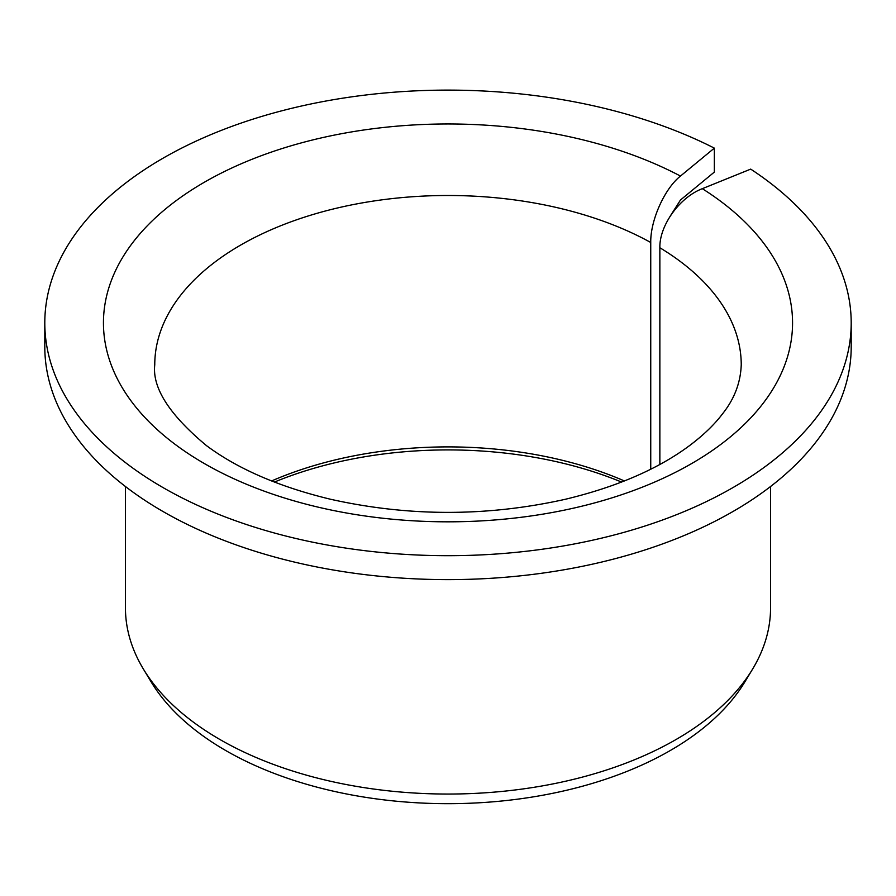 <?xml version="1.0" encoding="UTF-8"?>
<svg xmlns="http://www.w3.org/2000/svg" width="896" height="896" viewBox="0 0 896 896"><rect width="100%" height="100%" fill="white"/><g stroke="black" fill="none" stroke-linecap="round" stroke-linejoin="round"><path stroke-width="1.34" d="M659.859 464.442L659.859 247.744C659.333 225.434 679.717 197.254 702.318 188.686A344.557 198.923 180 0 1 532.19 515.794A344.557 198.923 180 0 1 113.893 274.288A344.557 198.923 180 0 1 680.467 176.064C664.642 188.552 650.373 220.259 650.742 242.48L650.742 469.213M669.917 216.619L680.467 200.01L714.347 172.077L714.347 148.131A403.2 232.781 180 0 0 281.904 110.779A403.2 232.781 180 0 0 44.8 322.896A403.2 232.781 180 0 0 448 555.688A403.2 232.781 180 0 0 851.2 322.896A403.2 232.781 180 0 0 750.702 169.12L702.318 188.686M271.578 480.962A293.238 169.299 180 0 1 624.422 480.962M274.411 482.07A298.368 172.267 180 0 1 621.589 482.07M851.2 322.896L851.2 346.842A403.2 232.781 180 0 1 448 579.622A403.2 232.781 180 0 1 44.8 346.842L44.8 322.896M714.347 148.131L680.467 176.064M770.56 486.517L770.56 607.813A322.56 186.234 180 0 1 752.517 669.222A322.56 186.234 180 0 1 448 794.046A322.56 186.234 180 0 1 143.483 669.222A322.56 186.234 180 0 1 125.44 607.813L125.44 486.517M752.517 669.222L744.778 682.024A314.35 181.496 180 0 1 448 803.678A314.35 181.496 180 0 1 151.222 682.024L143.483 669.222M659.859 247.744A293.238 169.299 180 0 1 741.238 364.795C740.6 382.67 734.373 399.011 722.557 413.806C714.549 424.446 703.662 434.952 689.898 445.346C658.403 468.888 616.851 486.886 565.219 499.307C486.92 516.757 408.643 516.734 330.389 499.218C279.16 486.842 237.854 468.978 206.483 445.626C169.389 414.747 152.152 387.811 154.762 364.795A293.238 169.299 180 0 1 332.808 209.104A293.238 169.299 180 0 1 650.742 242.48"/></g></svg>
